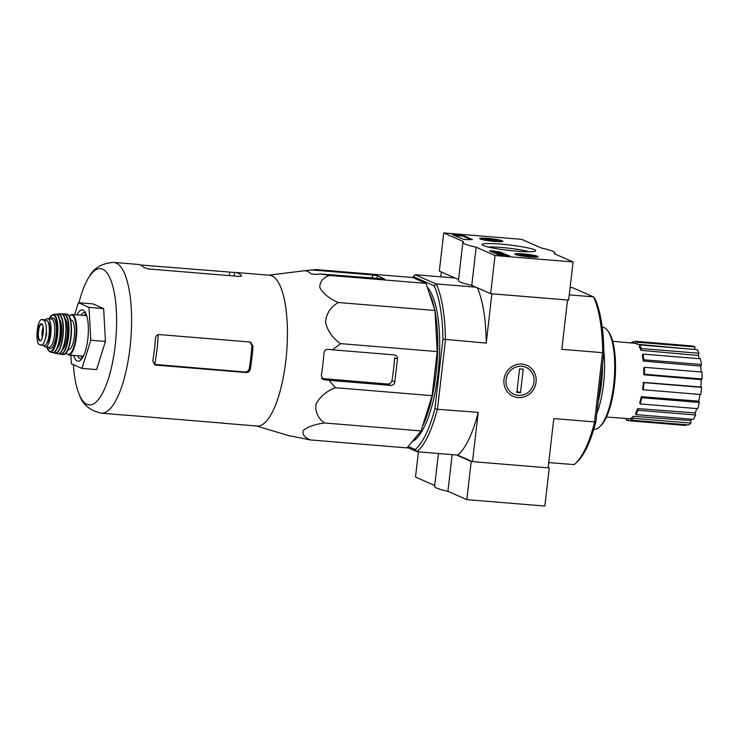 <?xml version="1.0" encoding="UTF-8"?>
<svg xmlns="http://www.w3.org/2000/svg" width="739" height="739" viewBox="0 0 739 739"><rect width="100%" height="100%" fill="white"/><g stroke="black" fill="none" stroke-linecap="round" stroke-linejoin="round"><path stroke-width="1.11" d="M320.135 273.929L329.372 275.416C322.592 278.049 319.442 282.178 319.922 287.804C323.211 293.679 329.345 298.584 338.314 302.519C330.73 306.842 326.453 313.299 325.511 321.899C327.368 330.749 332.374 337.991 340.531 343.626L332.559 349.815L328.125 349.353C325.76 349.344 324.384 350.508 323.978 352.845A82.999 25.653 94.7 0 1 321.336 375.735L323.423 379.56L329.031 380.326L335.432 387.707C326.241 391.319 319.765 396.806 315.996 404.159C315.036 411.771 317.835 418.034 324.375 422.957C314.823 424.362 307.849 426.809 303.452 430.292C301.854 434.015 304.154 437.229 310.334 439.936L407.013 447.899L421.054 430.92L432.112 395.67L437.211 351.588L434.994 310.482L426.043 283.379L412.768 277.531L316.098 269.569L304.154 270.77A82.999 25.653 94.7 0 1 311.045 273.809L315.867 274.465L320.135 273.929L384.502 278.945L377.435 275.767L372.622 274.954L310.953 269.874M548.726 462.596L574.231 464.6A91.848 28.387 -85.3 0 0 575.469 463.51L577.251 461.829A89.927 27.796 -85.3 0 0 595.893 421.747L603.883 352.642A89.927 27.796 -85.3 0 0 595.107 299.036L593.417 296.856L572.568 287.665L570.139 287.462M478.216 412.353A91.848 28.387 94.7 0 1 457.672 455.095L472.517 461.635L478.216 412.353L437.294 409.277A91.848 28.387 94.7 0 1 416.935 451.649L415.207 449.534A89.927 27.796 -85.3 0 0 434.938 408.491L442.929 339.386A89.927 27.796 -85.3 0 0 434.162 285.781L413.35 276.617A89.927 27.796 -85.3 0 0 412.344 277.494L414.043 275.896A91.848 28.387 94.7 0 1 415.281 274.806L436.324 284.072A91.848 28.387 94.7 0 1 445.377 339.404L486.234 343.09L491.86 293.78M415.207 449.534L408.205 446.448M412.15 441.691A79.757 24.655 -85.3 0 0 438.495 369.084A79.757 24.655 -85.3 0 0 427.299 287.166M434.162 285.781L436.324 284.072M415.281 274.806L413.35 276.617M416.935 451.649L407.337 447.501M455.021 277.984L415.512 274.732M475.879 287.175L436.37 283.915M567.45 300.006L491.934 293.808M593.417 296.856L569.279 294.861M457.672 455.095L416.953 451.741M472.517 461.635L548.116 467.861L553.816 418.579L594.544 421.932L602.553 352.669L561.834 349.316L567.534 300.034M518.085 397.564A16.923 16.009 113.8 0 0 534.888 373.62A16.923 16.009 113.8 0 0 507.102 371.329A16.923 16.009 113.8 0 0 518.085 397.564M437.488 409L445.506 339.737M440.795 276.811L441.349 271.961M602.553 352.669L602.673 352.355A91.848 28.387 -85.3 0 0 593.62 297.032M575.469 463.51A91.848 28.387 -85.3 0 0 594.59 422.237L594.544 421.932M477.348 287.822A91.848 28.387 94.7 0 1 486.234 343.09M445.377 339.404L442.929 339.386M434.938 408.491L437.294 409.277M603.883 352.642L602.673 352.355M594.59 422.237L595.893 421.747M688.351 348.928L637.184 344.263A37.809 11.685 94.7 0 0 635.041 343.321L635.281 341.27L692.831 346.009A39.878 12.323 94.7 0 1 694.974 346.951L694.688 349.445M697.246 349.658A39.878 12.323 94.7 0 1 698.918 353.26L698.346 355.487L640.907 350.314A37.809 11.685 94.7 0 0 639.244 346.711L639.697 344.919L697.246 349.658M699.325 358.711A37.31 11.528 -85.3 0 0 698.346 355.487M700.461 358.803A39.878 12.323 94.7 0 1 701.394 364.512L700.646 366.073L643.244 361.029A37.809 11.685 94.7 0 0 642.311 355.33L642.912 354.064L700.461 358.803M701.135 371.976A37.31 11.528 -85.3 0 0 700.646 366.073M701.995 372.05A39.878 12.323 94.7 0 1 702.05 378.987L701.228 379.652L643.835 374.784A37.809 11.685 94.7 0 0 643.78 367.846L644.436 367.311L701.995 372.05M643.42 382.368L644.038 382.636A39.878 12.323 94.7 0 1 643.216 389.758L642.597 389.481A37.809 11.685 94.7 0 0 643.42 382.368L700.821 387.042A37.31 11.528 -85.3 0 0 701.228 379.652M700.821 387.042L701.597 387.375A39.878 12.323 94.7 0 1 700.766 394.497L643.216 389.758M641.304 396.677L641.785 397.711A39.878 12.323 94.7 0 1 640.205 403.928L639.725 402.894A37.809 11.685 94.7 0 0 641.304 396.677L698.734 401.166A37.31 11.528 -85.3 0 0 699.962 394.432M698.734 401.166L699.334 402.45A39.878 12.323 94.7 0 1 697.755 408.667L640.205 403.928M637.739 408.602L638.006 410.247A39.878 12.323 94.7 0 1 635.909 414.607L635.642 412.962A37.809 11.685 94.7 0 0 637.739 408.602L695.223 412.935A37.31 11.528 -85.3 0 0 696.785 408.593M695.223 412.935L695.556 414.985A39.878 12.323 94.7 0 1 693.459 419.355L635.909 414.607M633.268 416.316L633.286 418.32A39.878 12.323 94.7 0 1 630.986 420.177L630.977 418.172A37.809 11.685 94.7 0 0 633.268 416.316L690.817 420.574A37.31 11.528 -85.3 0 0 691.898 419.225M690.817 420.574L690.836 423.059A39.878 12.323 94.7 0 1 688.545 424.916L630.986 420.177M685.977 424.703L685.894 425.452L628.344 420.713A39.878 12.323 94.7 0 1 626.201 419.77L626.339 418.496M644.038 382.636L701.597 387.375M644.436 367.311A39.878 12.323 94.7 0 1 644.5 374.248L702.05 378.987M644.5 374.248L643.835 374.784M642.912 354.064A39.878 12.323 94.7 0 1 643.845 359.773L701.394 364.512M643.845 359.773L643.244 361.029M639.697 344.919A39.878 12.323 94.7 0 1 641.36 348.522L698.918 353.26M641.36 348.522L640.907 350.314M635.281 341.27A39.878 12.323 94.7 0 1 637.424 342.212L694.974 346.951M637.424 342.212L637.184 344.263M631.041 342.951A39.878 12.323 94.7 0 1 632.63 341.806L635.189 342.018M632.63 341.806L632.639 343.099M628.575 418.662L628.344 420.713M633.286 418.32L690.836 423.059M638.006 410.247L695.556 414.985M641.785 397.711L699.334 402.45M422.44 426.514A79.757 24.655 -85.3 0 0 435.059 311.682M434.55 309.161A79.757 24.655 -85.3 0 0 429.045 292.478M324.375 422.957L421.054 430.92M335.432 387.707L432.112 395.67M329.031 380.326L390.709 385.407A3.861 3.649 113.8 0 0 394.802 381.897L397.453 359.015A3.861 3.649 113.8 0 0 394.238 354.896L332.559 349.815M340.531 343.626L437.211 351.588M338.314 302.519L434.994 310.482M329.372 275.416L426.043 283.379M310.334 439.936L292.247 436.259A82.999 25.653 94.7 0 1 289.743 435.927L256.359 425.969M250.355 369.094A75.646 23.38 -85.3 0 0 252.997 346.212L250.697 342.296L249.57 342L159.338 334.573C157.102 334.638 155.809 335.839 155.449 338.176A75.646 23.38 94.7 0 1 152.807 361.057L154.71 364.807L155.809 365.084L246.041 372.511C248.322 372.474 249.754 371.329 250.355 369.094L249.237 368.604C248.637 370.839 247.196 371.966 244.895 372.013L154.71 364.401A70.223 21.708 -85.3 0 0 158.201 334.675M249.237 368.604A71.942 22.235 -85.3 0 0 251.879 345.723L250.105 342.092M155.809 365.084L154.71 364.401M220.943 422.68A75.646 23.38 -85.3 0 0 223.224 423.235A75.646 23.38 -85.3 0 0 224.323 423.244L126.785 415.207A75.646 23.38 94.7 0 1 125.676 415.207L101.289 413.193A75.646 23.38 -85.3 0 0 130.794 339.728A75.646 23.38 -85.3 0 0 113.704 262.419C101.908 263.176 93.714 268.008 89.133 276.894A68.376 21.135 94.7 0 1 110.998 280.58A68.376 21.135 94.7 0 1 115.164 345.732A68.376 21.135 94.7 0 1 79.415 394.894A68.376 21.135 94.7 0 1 73.392 364.632M78.971 302.75A68.376 21.135 94.7 0 1 89.133 276.894M113.704 262.419L138.091 264.423A75.646 23.38 94.7 0 1 143.874 267.453L148.604 268.959L238.836 276.386C240.997 276.469 241.865 276.174 241.422 275.49A75.646 23.38 -85.3 0 0 235.639 272.46A75.646 23.38 -85.3 0 0 234.531 272.451L140.364 264.987M223.224 423.235L257.117 426.033A75.646 23.38 -85.3 0 0 284.413 370.895A75.646 23.38 -85.3 0 0 269.541 275.25L235.639 272.46M394.802 381.897L391.956 380.64C391.356 382.876 389.915 384.012 387.624 384.049L321.41 378.46M391.956 380.64A74.556 23.048 -85.3 0 0 394.598 357.759L397.453 359.015M268.784 275.194L304.154 270.77M74.648 314.703L78.408 302.704L89.022 307.387L103.654 308.588L105.428 341.436L96.587 369.611L81.955 368.41L71.35 363.736L70.889 355.191M78.408 302.704L93.04 303.914L103.654 308.588M89.022 307.387L90.795 340.236L81.955 368.41M90.795 340.236L105.428 341.436M80.911 356.013A23.158 7.159 -85.3 0 0 82.288 358.147M85.946 313.622A23.158 7.159 -85.3 0 0 84.246 315.498M77.54 355.736A23.158 7.159 -85.3 0 0 80.717 358.84A23.158 7.159 -85.3 0 0 81.974 358.591M85.724 313.124A23.158 7.159 -85.3 0 0 84.523 312.68A23.158 7.159 -85.3 0 0 80.874 315.22M73.651 355.413A25.726 7.953 -85.3 0 0 80.763 360.022A25.726 7.953 -85.3 0 0 88.107 336.208A25.726 7.953 -85.3 0 0 84.754 311.516A25.726 7.953 -85.3 0 0 76.995 314.897M456.453 454.993L471.223 461.496L466.808 499.638L544.846 506.067L549.253 467.926L548.162 467.445M471.223 461.496L472.443 461.598M548.116 467.833L549.253 467.926M418.422 451.862L415.512 477.034L434.735 485.514M438.439 453.515L434.634 486.428A46.317 4.683 6.6 0 0 447.926 491.324L466.808 499.638M452.176 454.642L447.926 491.324M573.085 261.966L495.047 255.537L476.175 247.214A46.317 4.683 -173.4 0 1 462.873 242.327A46.317 4.683 -173.4 0 1 463.547 241.653L443.751 232.933L521.789 239.362L541.585 248.082A46.317 4.683 -173.4 0 1 554.887 252.969A46.317 4.683 -173.4 0 1 554.213 253.643L573.085 261.966L568.67 300.108L490.641 293.679L495.047 255.537M487.795 238.355A11.676 1.182 -173.4 0 1 502.862 241.237A11.676 1.182 -173.4 0 1 491.13 241.062A11.676 1.182 -173.4 0 1 479.676 238.549A11.676 1.182 -173.4 0 1 487.795 238.355M523.018 253.874A11.676 1.182 -173.4 0 1 538.084 256.756A11.676 1.182 -173.4 0 1 526.353 256.581A11.676 1.182 -173.4 0 1 514.889 254.068A11.676 1.182 -173.4 0 1 523.018 253.874M500.857 244.11A26.955 2.725 -173.4 0 1 535.489 251.011A26.955 2.725 -173.4 0 1 508.571 250.355A26.955 2.725 -173.4 0 1 482.207 244.84A26.955 2.725 -173.4 0 1 500.857 244.11M509.439 255.759L498.465 254.853L489.44 250.881L492.673 250.918A53.005 5.358 -173.4 0 0 499.601 251.897L509.42 255.925M472.36 239.418L471.731 239.612A52.746 5.33 -173.4 0 0 467.039 239.63L462.568 239.039L452.527 234.614L454.199 234.475L463.501 235.519L472.341 239.584M490.641 293.679L471.759 285.356L476.175 247.214M471.759 285.356A46.317 4.683 -173.4 0 1 458.457 280.469L462.873 242.327M458.568 279.545L439.336 271.074L443.751 232.933M488.146 247.011A23.971 2.42 -173.4 0 1 501.402 247.463A23.971 2.42 -173.4 0 1 529.216 251.759M490.835 251.491L492.58 251.685L492.673 250.918M507.97 255.916L499.518 252.655A53.005 5.358 -173.4 0 1 492.58 251.685M502.714 253.671L496.617 253.172L502.714 253.671M496.617 253.172L496.756 254.031L502.853 254.53L502.945 253.773M496.756 254.031L496.848 253.274M453.912 235.224L463.418 236.277L470.955 239.602M522.048 255.297L522.14 254.502A5.94 0.6 -173.4 0 1 527.775 254.964L532.117 255.87A5.94 0.6 -173.4 0 1 532.357 256.147A5.94 0.6 -173.4 0 1 530.833 256.313A5.94 0.6 -173.4 0 1 525.207 255.851A5.94 0.6 -173.4 0 1 520.856 254.946A5.94 0.6 -173.4 0 1 520.607 254.789A5.94 0.6 -173.4 0 1 522.14 254.502L527.775 254.964A5.94 0.6 -173.4 0 1 532.117 255.87M517.346 254.659A9.644 0.979 -173.4 0 1 516.967 254.207A9.644 0.979 -173.4 0 1 526.602 254.438A9.644 0.979 -173.4 0 1 536.034 256.415A9.644 0.979 -173.4 0 1 528.367 256.59A9.644 0.979 -173.4 0 1 517.346 254.659M527.637 256.137L527.775 254.964M486.825 239.778L486.918 238.983A5.94 0.6 -173.4 0 1 492.553 239.445L496.904 240.351A5.94 0.6 -173.4 0 1 497.135 240.628A5.94 0.6 -173.4 0 1 495.62 240.794A5.94 0.6 -173.4 0 1 489.985 240.332A5.94 0.6 -173.4 0 1 485.634 239.427A5.94 0.6 -173.4 0 1 485.394 239.27A5.94 0.6 -173.4 0 1 486.918 238.983L492.553 239.445A5.94 0.6 -173.4 0 1 496.904 240.351M482.124 239.14A9.644 0.979 -173.4 0 1 481.745 238.688A9.644 0.979 -173.4 0 1 491.38 238.919A9.644 0.979 -173.4 0 1 500.811 240.896A9.644 0.979 -173.4 0 1 493.144 241.071A9.644 0.979 -173.4 0 1 482.124 239.14M492.423 240.618L492.553 239.445M593.805 429.23L594.202 429.267A51.203 15.824 -85.3 0 0 599.551 426.92L600.742 425.793A49.91 15.427 -85.3 0 0 614.996 379.606A49.91 15.427 -85.3 0 0 608.493 331.709L607.504 330.407A51.203 15.824 -85.3 0 0 602.599 327.211L602.211 327.174M599.551 426.92A51.203 15.824 -85.3 0 0 614.174 379.541A51.203 15.824 -85.3 0 0 607.504 330.407M596.853 413.406A51.203 15.824 -85.3 0 0 603.865 351.33M598.193 401.794A49.531 15.307 -85.3 0 0 602.479 364.78M533.983 381.989A14.725 13.921 -66.2 0 1 511.591 392.862A14.725 13.921 -66.2 0 1 514.501 367.662A14.725 13.921 -66.2 0 1 533.983 381.989M520.487 392.806L516.829 392.511L519.563 368.863L523.221 369.158L520.487 392.806L516.967 391.264M39.149 344.494L44.294 345.519A12.609 3.898 -85.3 0 0 49.144 333.945A12.609 3.898 -85.3 0 0 46.769 320.495L45.273 319.839A12.609 3.898 -85.3 0 0 44.867 319.728L42.04 319.571C40.802 319.137 39.62 320.634 38.493 324.07L36.968 337.233C37.218 341.335 37.948 343.755 39.149 344.494M40.645 345.15C42.169 345.612 43.573 344.125 44.839 340.697L46.52 334.397L46.363 327.543C45.966 323.423 45.024 320.985 43.527 320.227L42.04 319.571L45.273 319.839M47.933 321.761A11.214 3.464 94.7 0 1 50.04 332.301A11.214 3.464 94.7 0 1 46.612 343.598M43.666 345.464A14.152 4.369 -85.3 0 0 45.365 346.887A14.152 4.369 -85.3 0 0 50.889 333.15A14.152 4.369 -85.3 0 0 47.693 318.685A14.152 4.369 -85.3 0 0 45.633 319.996M68.025 349.529L68.598 349.575A14.919 4.61 -85.3 0 0 74.417 335.081A14.919 4.61 -85.3 0 0 71.046 319.83L70.482 319.784M43.093 327.368A7.723 2.383 -85.3 0 0 42.16 331.608A7.723 2.383 -85.3 0 0 42.252 337.566M234.124 275.998L234.531 272.451M229.266 275.601L229.644 272.34M246.041 372.511L244.895 372.013M252.997 346.212L251.879 345.723M324.597 379.864L322.426 378.913M306.602 271.084L306.676 270.419M372.253 278.215L372.622 274.954M377.102 278.612L377.435 275.767M390.709 385.407L387.624 384.049M499.518 252.655L499.601 251.897M501.504 253.061L501.587 252.304M463.418 236.277L463.501 235.519M460.212 235.741L460.295 234.984M454.115 235.242L454.199 234.475M43.527 320.227L46.769 320.495M83.378 356.216L68.635 355.006A20.322 6.281 -85.3 0 0 76.57 335.257A20.322 6.281 -85.3 0 0 71.979 314.491L69.023 316.043M66.067 352.882A19.814 6.124 -85.3 0 0 75.923 335.21A19.814 6.124 -85.3 0 0 69.087 316.153M65.374 353.381A19.805 6.124 -85.3 0 0 71.286 334.822A19.805 6.124 -85.3 0 0 68.487 315.553M66.344 314.029C75.082 313.539 71.544 356.447 63.009 354.535A20.322 6.281 -85.3 0 0 70.953 334.795A20.322 6.281 -85.3 0 0 66.344 314.029L64.062 313.899A20.267 6.263 -85.3 0 0 62.538 314.426M59.314 353.519A20.267 6.263 -85.3 0 0 60.737 354.286L60.737 354.286A20.267 6.263 -85.3 0 0 68.736 334.619A20.267 6.263 -85.3 0 0 64.062 313.899L62.501 314.398M59.379 353.491A20.008 6.18 -85.3 0 0 68.422 334.591A20.008 6.18 -85.3 0 0 62.593 314.472M62.122 350.138A16.47 5.09 -85.3 0 0 67.332 334.499A16.47 5.09 -85.3 0 0 64.755 318.223M59.942 352.983A19.796 6.115 -85.3 0 0 65.919 334.388A19.796 6.115 -85.3 0 0 63.064 315.063M61.014 313.872C69.669 312.375 66.011 356.706 57.725 353.815A20.055 6.198 -85.3 0 0 65.734 334.37A20.055 6.198 -85.3 0 0 61.014 313.872L58.464 313.964A19.759 6.106 -85.3 0 0 56.921 314.638L58.464 313.964A19.759 6.106 -85.3 0 1 63.194 334.157A19.759 6.106 -85.3 0 1 55.222 353.307L53.781 352.411M53.818 352.392A19.759 6.106 -85.3 0 0 55.222 353.307L57.725 353.815M53.873 352.364A19.5 6.032 -85.3 0 0 62.898 334.139A19.5 6.032 -85.3 0 0 56.977 314.675M57.079 348.217A15.177 4.693 -85.3 0 0 61.568 334.028A15.177 4.693 -85.3 0 0 59.462 319.294M58.058 345.695A14.669 4.536 -85.3 0 0 60.016 321.945M54.39 351.921A19.011 5.875 -85.3 0 0 60.312 333.926A19.011 5.875 -85.3 0 0 57.42 315.202M55.388 314.223C64.025 311.987 60.386 356.17 52.238 352.558A19.269 5.958 -85.3 0 0 60.099 333.908A19.269 5.958 -85.3 0 0 55.388 314.223L53.032 314.528L49.07 318.795M52.238 352.558L49.956 351.866A18.78 5.801 -85.3 0 0 57.697 333.705A18.78 5.801 -85.3 0 0 53.032 314.528M46.806 347.007A18.281 5.653 -85.3 0 0 54.612 345.981A18.281 5.653 -85.3 0 0 56.663 321.086A18.281 5.653 -85.3 0 0 49.125 318.805M48.469 347.145A15.436 4.776 -85.3 0 0 56.284 333.594A15.436 4.776 -85.3 0 0 50.788 318.943M45.365 346.887L49.144 347.201A14.152 4.369 -85.3 0 0 54.668 333.455A14.152 4.369 -85.3 0 0 51.471 318.999L47.693 318.685M38.493 324.07A14.798 4.573 -85.3 0 0 36.968 337.233M38.077 331.174A8.563 2.642 -85.3 0 0 39.084 340.273A8.563 2.642 -85.3 0 0 42.456 337.113A8.563 2.642 -85.3 0 0 42.16 324.329A8.563 2.642 -85.3 0 0 38.077 331.174M44.839 340.697A14.798 4.573 -85.3 0 0 46.363 327.543M38.53 331.266A8.111 2.503 -85.3 0 0 40.368 340.411C43.019 342.462 44.238 321.936 41.698 324.255A8.111 2.503 -85.3 0 0 38.53 331.266M635.041 343.321L612.705 341.279M630.977 418.837L606.47 417.036M101.289 413.193C89.77 410.514 82.482 404.418 79.415 394.894M554.777 253.893L554.887 252.969M516.967 254.207L516.228 254.789M536.034 256.415L536.625 257.144M481.745 238.688L481.006 239.27M500.811 240.896L501.402 241.625M86.712 315.701L71.979 314.491M68.635 355.006L65.983 352.983M63.009 354.535L59.277 353.547M49.956 351.866L46.742 347.007"/></g></svg>
